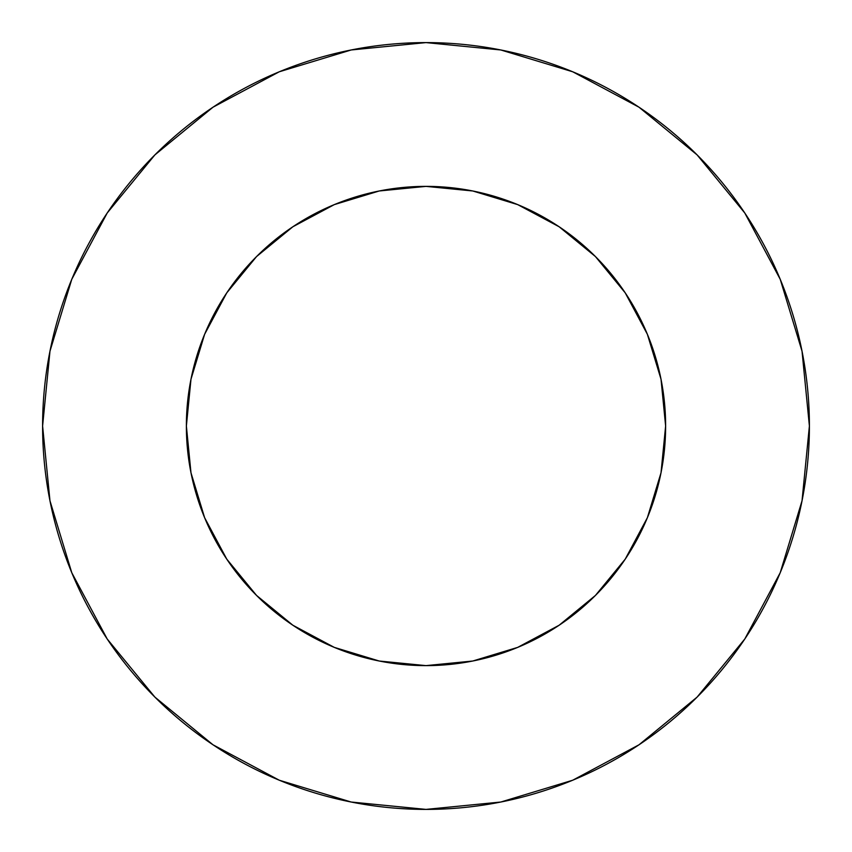 <?xml version="1.0" encoding="UTF-8"?>
<svg xmlns="http://www.w3.org/2000/svg" width="852" height="852" viewBox="0 0 852 852"><rect width="100%" height="100%" fill="white"/><g stroke="black" fill="none" stroke-linecap="round" stroke-linejoin="round"><path stroke-width="1.28" d="M186.375 426A239.625 239.625 0 0 1 426 186.375A239.625 239.625 0 0 1 665.625 426A239.625 239.625 0 0 1 426 665.625A239.625 239.625 0 0 1 186.375 426L190.976 472.753L204.618 517.697L226.76 559.125L256.558 595.442L292.875 625.24L334.303 647.382L379.247 661.024L426 665.625L472.753 661.024L517.697 647.382L559.125 625.24L595.442 595.442L625.24 559.125L647.382 517.697L661.024 472.753L665.625 426L661.024 379.247L647.382 334.303L625.24 292.875L595.442 256.558L559.125 226.76L517.697 204.618L472.753 190.976L426 186.375L379.247 190.976L334.303 204.618L292.875 226.76L256.558 256.558L226.76 292.875L204.618 334.303L190.976 379.247L186.375 426M809.4 426A383.4 383.4 0 0 0 426 42.6A383.4 383.4 0 0 0 42.6 426A383.4 383.4 0 0 1 426 42.6A383.4 383.4 0 0 1 809.4 426A383.4 383.4 0 0 1 426 809.4A383.4 383.4 0 0 1 42.6 426A383.4 383.4 0 0 0 426 809.4A383.4 383.4 0 0 0 809.4 426L802.03 351.205L780.219 279.275L744.786 212.989L697.106 154.894L639.011 107.214L572.725 71.781L500.795 49.97L426 42.6L351.205 49.97L279.275 71.781L212.989 107.214L154.894 154.894L107.214 212.989L71.781 279.275L49.97 351.205L42.6 426L49.97 500.795L71.781 572.725L107.214 639.011L154.894 697.106L212.989 744.786L279.275 780.219L351.205 802.03L426 809.4L500.795 802.03L572.725 780.219L639.011 744.786L697.106 697.106L744.786 639.011L780.219 572.725L802.03 500.795L809.4 426M744.786 212.989L697.106 154.894L639.106 107.288M212.989 107.214L154.894 154.894L107.288 212.893M107.214 639.011L154.894 697.106L212.893 744.712M639.011 744.786L697.106 697.106L744.712 639.106"/></g></svg>
